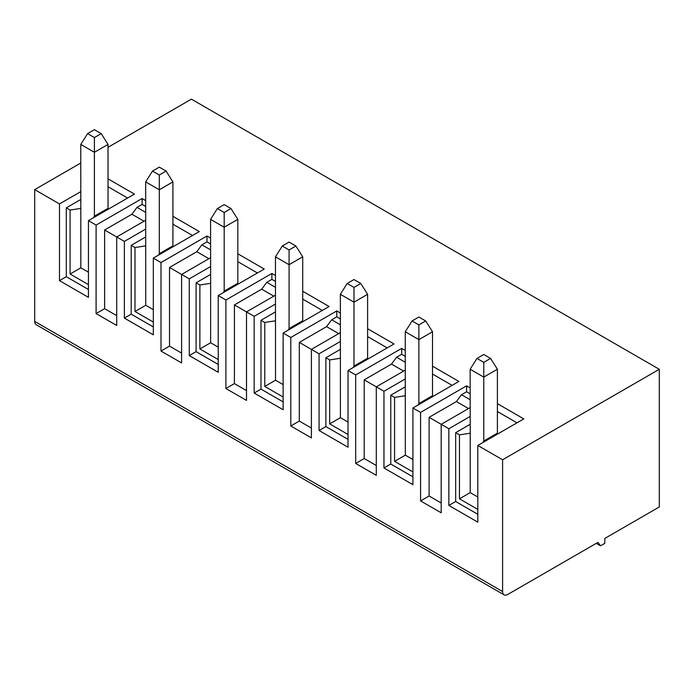 <?xml version="1.0" encoding="UTF-8"?>
<svg xmlns="http://www.w3.org/2000/svg" width="694" height="694" viewBox="0 0 694 694"><rect width="100%" height="100%" fill="white"/><g stroke="black" fill="none" stroke-linecap="round" stroke-linejoin="round"><path stroke-width="1.04" d="M145.671 229.107L124.382 241.399L116.713 236.975L116.713 325.486L96.102 313.584L96.102 225.073L142.097 198.527L142.097 204.426L136.987 207.376L131.921 214.238L104.621 229.992L104.621 308.665L96.102 313.584M116.713 315.649L104.621 308.665M104.621 229.992L116.713 236.975L145.671 220.258M600.536 545.814L604.795 543.35L604.795 538.44L659.3 506.967L659.3 369.295L502.595 459.766L502.595 591.54A7.226 4.173 120 0 0 504.096 594.845A7.226 4.173 120 0 0 507.704 594.489L597.985 542.37L600.536 545.814L596.276 543.35M80.773 191.639L59.484 203.932L34.7 189.627L34.7 321.4A7.226 4.173 120 0 0 36.201 324.705L504.096 594.845M502.595 459.766L477.81 445.453L477.81 522.157L448.853 505.44L448.853 428.736L441.193 424.312L470.15 407.595M420.581 500.921L441.193 512.814L441.193 424.312L429.1 417.328L429.1 496.002L420.581 500.921L420.581 412.409L412.921 407.985L412.921 484.69L383.964 467.973L383.964 391.269L376.295 386.844L405.253 370.128M355.684 463.453L376.295 475.347L376.295 386.844L364.203 379.861L364.203 458.534L355.684 463.453L355.684 374.942L348.024 370.518L348.024 447.222L319.067 430.506L319.067 353.801L311.398 349.377L340.355 332.66M290.795 425.986L311.398 437.879L311.398 349.377L299.305 342.394L299.305 421.067L290.795 425.986L290.795 337.475L283.126 333.051L283.126 409.755L254.169 393.038L254.169 316.334L246.509 311.91L275.457 295.193M225.897 388.519L246.509 400.412L246.509 311.91L234.416 304.926L234.416 383.6L225.897 388.519L225.897 300.008L218.228 295.583L218.228 372.288L189.271 355.571L189.271 278.867L181.611 274.442L210.568 257.726M160.999 351.051L181.611 362.945L181.611 274.442L169.518 267.459L169.518 346.132L160.999 351.051L160.999 262.54L153.331 258.116L153.331 334.82L124.382 318.104L124.382 241.399M96.102 225.073L88.442 220.649L88.442 297.353L59.484 280.636L59.484 203.932M153.331 258.116L199.325 231.57L172.919 216.32M160.999 262.54L206.986 235.995L206.986 241.894L201.876 244.843L196.81 251.705L169.518 267.459M210.568 238.059L206.986 235.995M210.568 266.574L189.271 278.867M218.228 295.583L264.223 269.038L237.816 253.787M225.897 300.008L271.883 273.462L271.883 279.361L266.774 282.311L261.707 289.172L234.416 304.926M275.457 275.527L271.883 273.462M275.457 304.041L254.169 316.334M283.126 333.051L329.112 306.505L302.714 291.254M290.795 337.475L336.781 310.929L336.781 316.828L331.671 319.778L326.605 326.64L299.305 342.394M340.355 312.994L336.781 310.929M340.355 341.509L319.067 353.801M348.024 370.518L394.01 343.972L367.612 328.722M355.684 374.942L401.679 348.397L401.679 354.296L396.569 357.245L391.503 364.098L364.203 379.861M405.253 350.461L401.679 348.397M405.253 378.976L383.964 391.269M412.921 407.985L458.908 381.44L432.509 366.189M420.581 412.409L466.568 385.864L466.568 391.763L461.458 394.713L456.392 401.566L429.1 417.328M470.15 387.929L466.568 385.864M470.15 416.443L448.853 428.736M477.81 445.453L523.805 418.898L497.398 403.656M659.3 369.295L191.405 99.155L108.03 147.293M80.773 163.021L34.7 189.627M88.442 220.649L134.428 194.103L108.03 178.861M145.671 200.592L142.097 198.527M192.507 235.5L172.919 224.188M153.331 326.961L131.192 314.174L124.382 318.104M153.331 322.077L134.992 311.485L134.992 247.524L131.192 245.338L131.192 314.174M153.331 309.671L145.74 305.282L145.671 181.897L159.299 189.766L159.299 175.018L152.48 171.088L145.671 181.897M145.74 245.867L134.992 247.524M145.671 236.975L131.192 245.338M158.562 255.106L159.299 253.692L159.299 189.766L172.919 181.897L172.919 245.823L159.299 253.692M145.74 305.282L134.992 311.485M159.299 175.018L166.109 171.088L159.299 167.15L152.48 171.088M166.109 171.088L172.919 181.897M217.378 208.556L210.568 219.365L224.188 227.233L224.188 212.485L217.378 208.556L224.188 204.617L231.007 208.556L237.816 219.365L237.816 283.291L224.127 291.124L223.451 292.573M282.276 246.023L275.457 256.832L289.086 264.7L289.086 249.953L282.276 246.023L289.086 242.085L295.904 246.023L302.714 256.832L302.714 320.758L289.025 328.592L288.348 330.04M441.193 502.985L429.1 496.002M412.921 471.946L394.574 461.354L405.322 455.151L412.921 459.541M470.211 433.203L470.211 492.619L459.471 498.821L459.471 434.86L470.211 433.203L470.15 369.234L476.96 358.425L483.779 362.355L490.589 358.425L483.779 354.487L476.96 358.425M181.611 353.116L169.518 346.132M405.253 356.36L401.679 354.296M210.568 249.857L201.876 244.843M210.568 243.958L206.986 241.894M348.024 434.479L329.676 423.887L329.676 359.926L325.876 357.74L325.876 426.576L319.067 430.506M348.024 439.354L325.876 426.576M283.126 397.011L264.778 386.419L275.527 380.217L283.126 384.606M477.81 509.413L459.471 498.821M477.81 514.289L455.672 501.51L455.672 432.674L459.471 434.86M210.629 283.334L210.629 342.749L199.881 348.952L199.881 284.991L210.629 283.334L210.568 219.365M311.398 428.051L299.305 421.067M403.596 371.082L391.503 364.098M405.253 362.259L396.569 357.245M490.589 358.425L497.398 369.234L483.779 377.094L470.15 369.234M497.398 369.234L497.398 433.16L483.779 441.028L483.779 362.355M264.778 386.419L264.778 322.458L260.987 320.272L260.987 389.108L254.169 393.038M283.126 401.887L260.987 389.108M394.574 461.354L394.574 397.393L390.774 395.207L390.774 464.043L383.964 467.973M412.921 476.821L390.774 464.043M360.793 283.49L367.612 294.299L353.983 302.168L353.983 287.42L360.793 283.49L353.983 279.552L347.173 283.49L340.355 294.299L353.983 302.168L353.983 366.094L353.246 367.508M275.527 380.217L275.457 256.832M289.086 328.626L289.086 264.7L302.714 256.832M329.676 423.887L340.424 417.684L348.024 422.073M273.8 296.147L261.707 289.172M275.457 287.325L266.774 282.311M275.457 281.426L271.883 279.361M405.253 386.844L390.774 395.207M516.987 422.837L497.398 411.525M470.15 424.312L455.672 432.674M455.672 501.51L448.853 505.44M340.355 349.377L325.876 357.74M208.903 258.68L196.81 251.705M94.401 137.551L101.211 133.621L94.401 129.683L87.591 133.621L80.773 144.43L94.401 152.298L94.401 137.551L87.591 133.621M88.442 284.609L70.094 274.017L80.842 267.815L88.442 272.204M127.618 198.033L108.03 186.721M145.671 212.39L136.987 207.376M145.671 206.491L142.097 204.426M144.014 221.213L131.921 214.238M80.842 267.815L80.773 144.43M101.211 133.621L108.03 144.43L108.03 208.356L94.332 216.19L93.664 217.638M94.401 216.224L94.401 152.298L108.03 144.43M80.842 208.4L70.094 210.056L66.294 207.87L80.773 199.508M88.442 289.493L66.294 276.706L59.484 280.636M70.094 274.017L70.094 210.056M66.294 276.706L66.294 207.87M338.698 333.614L326.605 326.64M340.355 318.893L336.781 316.828M418.881 324.887L412.062 320.958L405.253 331.767L418.881 339.635L418.881 324.887L425.691 320.958L418.881 317.019L412.062 320.958M275.457 311.91L260.987 320.272M275.527 320.802L264.778 322.458M322.302 310.435L302.714 299.123M387.2 347.902L367.612 336.59M210.568 274.442L196.09 282.805L199.881 284.991M257.405 272.968L237.816 261.655M425.691 320.958L432.509 331.767L418.881 339.635L418.881 403.561L418.144 404.975M470.211 492.619L477.81 497.008M483.779 441.028L483.041 442.442M353.983 287.42L347.173 283.49M452.098 385.37L432.509 374.057M470.15 393.828L466.568 391.763M289.086 249.953L295.904 246.023M367.612 294.299L367.612 358.225L353.983 366.094M340.424 417.684L340.355 294.299M340.424 358.269L329.676 359.926M376.295 465.518L364.203 458.534M210.629 342.749L218.228 347.139M224.188 291.159L224.188 227.233L237.816 219.365M468.485 408.549L456.392 401.566M470.15 399.727L461.458 394.713M340.355 324.792L331.671 319.778M405.322 455.151L405.253 331.767M224.188 212.485L231.007 208.556M218.228 364.428L196.09 351.641L196.09 282.805M196.09 351.641L189.271 355.571M432.509 331.767L432.509 395.693L418.881 403.561M218.228 359.544L199.881 348.952M246.509 390.583L234.416 383.6M405.322 395.736L394.574 397.393M502.595 591.54L34.7 321.4"/></g></svg>
